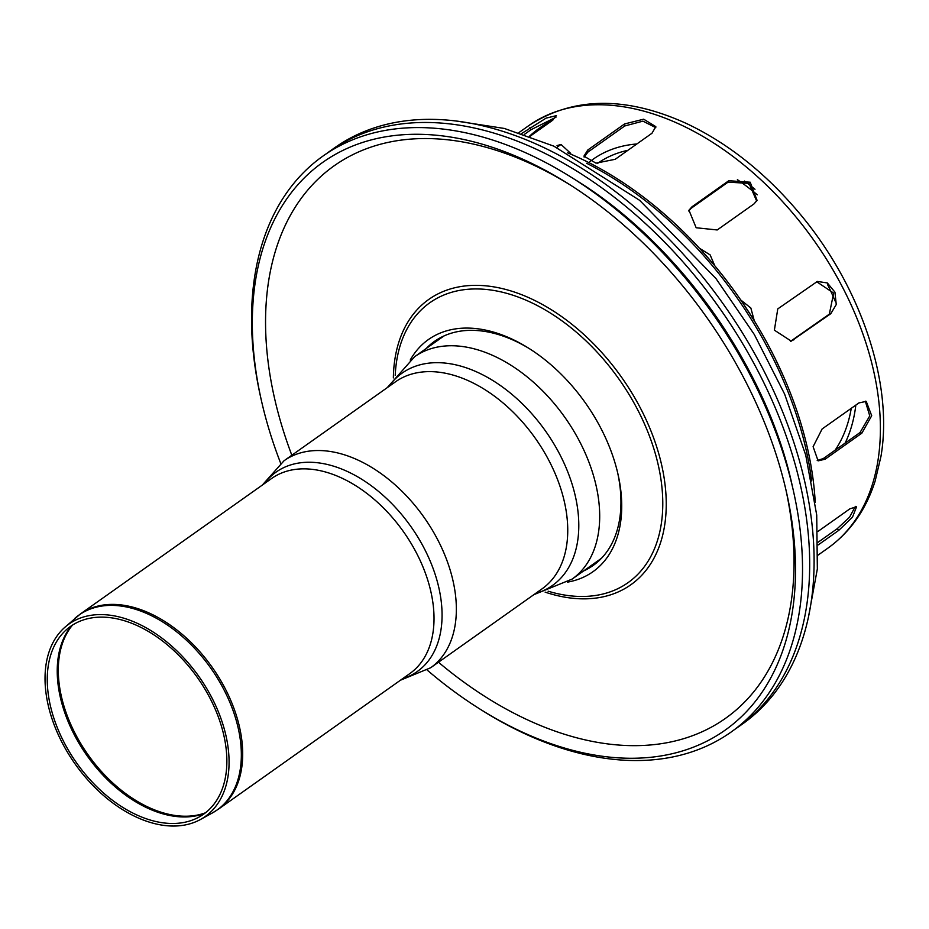 <?xml version="1.0" encoding="UTF-8"?>
<svg xmlns="http://www.w3.org/2000/svg" width="929" height="929" viewBox="0 0 929 929"><rect width="100%" height="100%" fill="white"/><g stroke="black" fill="none" stroke-linecap="round" stroke-linejoin="round"><path stroke-width="1.39" d="M326.404 153.715A352.974 226.885 54.7 0 1 330.178 150.951L334.591 147.827A352.974 226.885 54.7 0 1 723.761 304.7A352.974 226.885 54.7 0 1 742.654 723.877L738.241 727.001A352.974 226.885 54.7 0 1 734.386 729.648M330.178 150.951A352.974 226.885 54.7 0 1 719.348 307.824A352.974 226.885 54.7 0 1 738.241 727.001M556.726 147.49L561.011 144.459L570.708 153.378L570.058 153.842M557.028 145.598L561.011 144.459M817.915 531.469L849.942 508.79L856.561 506.793L852.485 517.198L838.817 530.32L818.263 544.882M818.24 542.153L837.134 528.775L849.547 517.209L855.388 506.375M777.77 308.892L817.357 281.441L827.321 282.939L834.95 292.17L836.251 304.526L830.805 313.688L791.264 341.129L774.38 330.167L777.77 308.892M790.509 341.338L829.318 314.165L833.65 293.111L816.626 281.696M655.816 127.668L642.938 121.153L624.776 125.961L588.011 152.008L584.144 157.14M587.813 149.987L624.578 123.94L643.692 119.191L655.816 126.646L651.972 133.253L615.195 159.3L596 163.156L583.923 156.142L587.813 149.987L588.011 152.008M555.96 117.217L530.947 129.758L524.362 134.426M521.645 133.521L546.101 118.122L556.436 115.637L552.105 120.642L529.902 136.366M756.682 201.082L749.018 183.361L728.034 182.165L691.269 208.212L688.621 210.964M692.012 206.772L728.777 180.725L750.202 182.223L757.089 200.374L753.988 203.915L717.211 229.962L696.158 227.756L688.958 210.221L692.012 206.772L691.269 208.212M822.119 428.966L858.895 402.919L866.234 401.398L871.704 415.727L861.857 433.158L825.08 459.216L818.101 460.865L813.107 446.686L822.119 428.966M817.218 460.47L823.257 458.589L860.033 432.542L869.753 415.902L865.305 401.154M713.437 264.161L701.476 250.482M699.374 248.182L710.128 254.894L714.796 265.787M781.963 372.935L776.667 361.578M775.483 359.151L783.774 377.011M752.931 318.589L741.992 301.809M740.761 300.009L750.841 307.998L754.278 320.76M656.164 207.167L666.511 215.992M815.232 502.31A305.908 196.634 -125.3 0 0 567.677 152.855M811.691 480.943A305.908 196.634 -125.3 0 0 586.663 163.283M111.817 799.788A115.068 73.96 -125.3 0 0 198.957 817.09A115.068 73.96 -125.3 0 0 197.412 677.555A115.068 73.96 -125.3 0 0 66.296 629.804A115.068 73.96 -125.3 0 0 111.817 799.788M111.19 801.75A117.902 75.783 -125.3 0 0 200.49 819.483A117.902 75.783 -125.3 0 0 198.899 676.509A117.902 75.783 -125.3 0 0 64.542 627.574A117.902 75.783 -125.3 0 0 111.19 801.75M438.465 662.226A338.551 217.618 -125.3 0 0 455.535 675.929A338.551 217.618 -125.3 0 0 713.344 726.06A338.551 217.618 -125.3 0 0 785.853 489.513M570.011 184.825A338.551 217.618 -125.3 0 0 317.346 179.785A338.551 217.618 -125.3 0 0 291.834 455.233M567.538 582.123A142.276 91.46 -125.3 0 0 618.04 474.44A142.276 91.46 -125.3 0 0 528.555 348.131A142.276 91.46 -125.3 0 0 410.223 360.046M583.691 570.894A137.295 88.243 -125.3 0 0 617.704 473M529.809 348.921A137.295 88.243 -125.3 0 0 426.179 348.538M427.177 670.076A347.957 223.668 -125.3 0 0 447.592 686.601A347.957 223.668 -125.3 0 0 480.177 709.21L482.674 710.778A352.95 226.873 -125.3 0 0 793.366 490.686A352.95 226.873 -125.3 0 0 571.393 177.346A352.95 226.873 -125.3 0 0 260.701 397.426L261.351 400.294A347.957 223.668 -125.3 0 0 280.686 463.281M480.177 709.21A347.957 223.668 -125.3 0 0 786.48 492.242A347.957 223.668 -125.3 0 0 567.642 183.327A347.957 223.668 -125.3 0 0 261.351 400.294M837.134 528.775L838.817 530.32M792.553 340.211L794.04 339.735M829.318 314.165L830.805 313.688M624.776 125.961L624.578 123.94M530.947 129.758L529.867 127.691M728.034 182.165L728.777 180.725M823.257 458.589L825.08 459.216M860.033 432.542L861.857 433.158M553.37 119.702A250.656 161.123 -125.3 0 0 529.472 136.215M845.135 443.087A194.231 124.846 -125.3 0 0 850.79 428.838A194.231 124.846 -125.3 0 0 855.83 405.09M754.998 189.272A194.231 124.846 -125.3 0 0 744.477 181.074M636.853 143.972A194.231 124.846 -125.3 0 0 589.776 161.716M835.113 450.193A188.25 121.002 -125.3 0 0 847.329 424.692A188.25 121.002 -125.3 0 0 851.266 408.319M835.148 301.066A188.25 121.002 -125.3 0 0 827.588 284.646M757.274 194.811A188.25 121.002 -125.3 0 0 737.394 179.669M627.853 150.335A188.25 121.002 -125.3 0 0 597.695 163.307M872.261 484.857A258.843 166.384 -125.3 0 0 777.143 195.798A258.843 166.384 -125.3 0 0 528.74 125.647C573.216 96.639 625.809 95.942 686.531 123.545C726.954 142.706 763.719 171.586 796.815 210.198C859.313 282.741 893.744 381.54 880.982 456.302L875.141 481.059C866.014 509.661 850.29 532.003 827.983 548.075A258.843 166.384 -125.3 0 0 872.261 484.857M205.448 812.805A116.717 75.028 54.7 0 1 123.789 792.193A116.717 75.028 54.7 0 1 72.485 625.112M71.696 625.623A116.636 74.97 -125.3 0 0 122.674 792.936A116.636 74.97 -125.3 0 0 204.705 813.386M74.645 618.54A119.446 76.782 54.7 0 1 190.677 644.308A119.446 76.782 54.7 0 1 237.592 780.778A119.446 76.782 54.7 0 1 212.369 812.956L218.489 809.124A119.539 76.84 -125.3 0 0 238.939 779.919A119.539 76.84 -125.3 0 0 195.009 646.433A119.539 76.84 -125.3 0 0 80.289 614.034L64.542 627.574M218.489 809.124L409.817 673.583A119.539 76.84 -125.3 0 0 430.266 644.389A119.539 76.84 -125.3 0 0 386.336 510.892A119.539 76.84 -125.3 0 0 271.616 478.493L80.289 614.034M444.213 335.833A136.249 87.581 -125.3 0 0 441.925 337.378L444.074 335.903M601.551 558.201L599.437 559.734A136.249 87.581 -125.3 0 0 601.655 558.085M599.437 559.734L572.125 579.092A136.249 87.581 -125.3 0 0 595.419 545.811A136.249 87.581 -125.3 0 0 545.358 393.664A136.249 87.581 -125.3 0 0 414.601 356.736L441.925 337.378M535.406 593.561A130.095 83.622 -125.3 0 0 574.714 553.696A130.095 83.622 -125.3 0 0 516.687 398.506A130.095 83.622 -125.3 0 0 388.775 386.569M563.764 557.864A126.832 81.531 -125.3 0 0 517.151 416.227A126.832 81.531 -125.3 0 0 395.429 381.854L284.042 460.749A126.832 81.531 -125.3 0 1 405.764 495.134A126.832 81.531 -125.3 0 1 452.377 636.771A126.832 81.531 -125.3 0 1 430.673 667.754L542.06 588.847A126.832 81.531 -125.3 0 0 563.764 557.864M402.594 678.704A122.163 78.524 -125.3 0 0 438.233 641.637A122.163 78.524 -125.3 0 0 384.455 496.55A122.163 78.524 -125.3 0 0 264.393 483.614M545.114 592.121A174.826 112.374 -125.3 0 0 660.751 542.06A174.826 112.374 -125.3 0 0 550.212 309.032A174.826 112.374 -125.3 0 0 393.362 377.894M548.098 591.192A171.493 110.237 -125.3 0 0 657.395 540.759A171.493 110.237 -125.3 0 0 551.025 313.456A171.493 110.237 -125.3 0 0 395.22 375.386M576.096 180.284C678.565 243.247 766.75 367.721 792.147 485.275A343.544 220.823 -125.3 0 0 576.096 180.284L571.393 177.346M808.3 617.89L817.346 568.943L816.719 515.038L805.733 455.129L784.645 394.151L754.302 334.486L715.911 278.491L639.616 200.316L553.847 146.155L504.377 128.457L456.348 121.06M528.74 125.647L518.881 132.626M827.983 548.075L818.124 555.066M200.49 819.483L212.369 812.956M387.207 387.683L414.601 356.736M533.838 594.676L572.125 579.092M262.268 485.124L284.042 460.749M400.469 680.214L430.673 667.754M792.147 485.275L793.366 490.686"/></g></svg>
